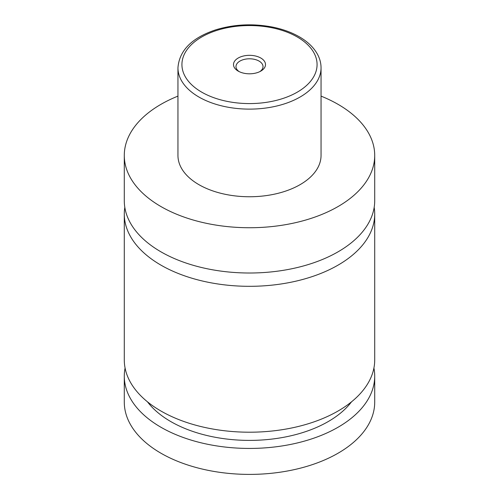 <?xml version="1.0" encoding="UTF-8"?>
<svg xmlns="http://www.w3.org/2000/svg" width="499" height="499" viewBox="0 0 499 499"><rect width="100%" height="100%" fill="white"/><g stroke="black" fill="none" stroke-linecap="round" stroke-linejoin="round"><path stroke-width="0.75" d="M321.05 96.12A125.212 72.293 180 0 1 338.041 104.328A125.212 72.293 180 0 1 374.712 155.445L374.712 200.717A125.212 72.293 180 0 1 297.416 267.508A125.212 72.293 180 0 1 160.959 251.839A125.212 72.293 180 0 1 124.288 200.717L124.288 155.445A125.212 72.293 180 0 1 177.95 96.12M374.181 207.372A125.212 72.293 180 0 1 374.712 214.027A125.212 72.293 180 0 1 297.416 280.812A125.212 72.293 180 0 1 160.959 265.144A125.212 72.293 180 0 1 124.288 214.027A125.212 72.293 180 0 1 124.819 207.372M238.185 71.101A15.999 9.238 0 0 0 260.815 71.101A15.999 9.238 0 0 0 260.815 58.034A15.999 9.238 0 0 0 238.185 58.034A15.999 9.238 0 0 0 238.185 71.101L238.185 71.101M259.86 71.606A13.517 7.803 0 0 0 263.017 66.598A13.517 7.803 0 0 0 259.056 61.078A13.517 7.803 0 0 0 244.329 59.387A13.517 7.803 0 0 0 235.983 66.598A13.517 7.803 0 0 0 239.14 71.606M321.05 67.814L321.05 155.445A71.55 41.311 180 0 1 276.883 193.606A71.55 41.311 180 0 1 198.908 184.655A71.55 41.311 180 0 1 177.95 155.445L177.95 67.814A71.55 41.311 180 0 0 198.908 97.024A71.55 41.311 180 0 0 276.883 105.975A71.55 41.311 180 0 0 321.05 67.814C321.032 63.23 319.89 58.801 317.626 54.534C313.852 47.586 307.733 41.666 299.269 36.783C291.666 32.423 282.896 29.216 272.965 27.164C253.336 23.347 234.318 24.22 215.917 29.778C191.965 37.706 179.309 50.387 177.95 67.814M374.712 155.445A125.212 72.293 180 0 1 297.416 222.23A125.212 72.293 180 0 1 160.959 206.561A125.212 72.293 180 0 1 124.288 155.445M374.712 214.027L374.712 359.916A125.212 72.293 180 0 1 297.416 426.701A125.212 72.293 180 0 1 160.959 411.033A125.212 72.293 180 0 1 124.288 359.916L124.288 214.027M351.527 401.82A111.302 64.259 180 0 1 249.5 440.399A111.302 64.259 180 0 1 147.473 401.82M373.919 368.031A125.212 72.293 180 0 1 374.712 376.14L374.712 402.107A125.212 72.293 180 0 1 297.416 468.898A125.212 72.293 180 0 1 160.959 453.223A125.212 72.293 180 0 1 124.288 402.107L124.288 376.14A125.212 72.293 180 0 1 125.081 368.031M374.712 376.14A125.212 72.293 180 0 1 297.416 442.931A125.212 72.293 180 0 1 160.959 427.263A125.212 72.293 180 0 1 124.288 376.14M201.715 92.153A67.577 39.016 0 0 0 297.285 92.153A67.577 39.016 0 0 0 297.285 36.982A67.577 39.016 0 0 0 201.715 36.982A67.577 39.016 0 0 0 201.715 92.153"/></g></svg>
